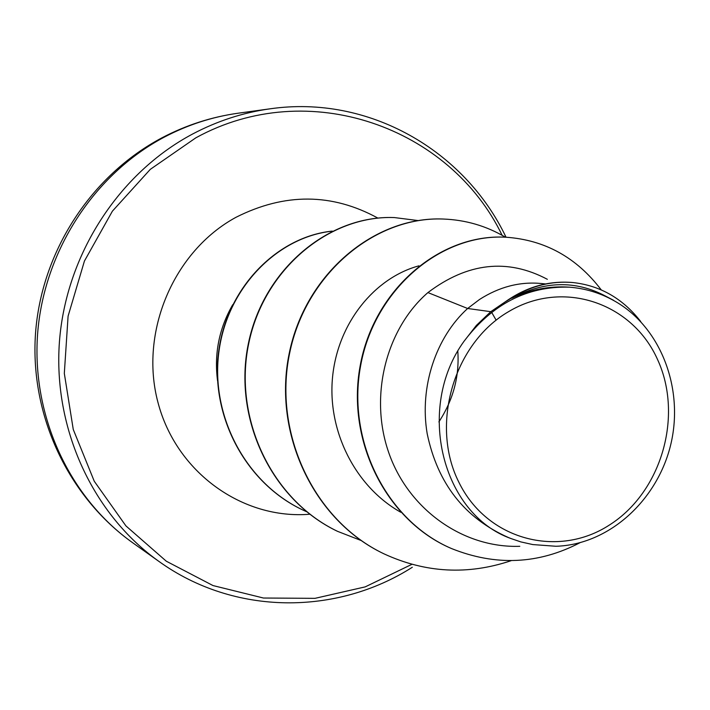 <?xml version="1.0" encoding="UTF-8"?>
<svg xmlns="http://www.w3.org/2000/svg" width="710" height="710" viewBox="0 0 710 710"><rect width="100%" height="100%" fill="white"/><g stroke="black" fill="none" stroke-linecap="round" stroke-linejoin="round"><path stroke-width="1.06" d="M609.633 524.885C558.211 558.584 487.06 540.106 458.864 482.232C429.87 424.864 453.788 343.267 508.759 311.548C563.314 278.95 632.574 303.019 657.646 359.73C683.499 415.998 661.471 491.994 609.633 524.885M490.779 311.681L476.357 325.42L463.905 341.448C415.563 408.25 441.993 514.253 511.165 538.615L508.6 537.603C464.704 518.229 437.564 483.59 427.18 433.677C419.255 386.728 435.949 337.214 467.641 308.495L490.779 311.681L505.138 301.927C526.119 286.991 548.546 280.521 572.429 282.509L573.005 282.562C552.052 280.752 532.003 285.624 512.868 297.17L505.138 301.927M547.348 279.305C507.446 258.165 467.641 262.594 427.926 292.582L467.641 308.495L479.516 299.478C499.254 286.849 519.782 281.515 541.118 283.485L545.546 283.929M491.631 312.302L496.139 320.174M457.808 351.299C459.512 376.46 453.202 400.005 438.878 421.917M427.926 292.582C386.879 328.073 368.863 394.742 388.485 451.888C407.806 508.813 462.636 548.315 519.791 546.301M613.617 300.321L605.31 295.981C575.419 280.193 544.242 280.938 511.768 298.218C530.45 289.485 549.638 285.81 569.313 287.168C585.031 288.393 599.772 292.813 613.547 300.445C660.3 326.041 684.067 387.624 670.959 443.714C657.859 499.982 609.189 544.712 555.948 546.265L532.811 544.57L520.838 541.908L511.165 538.615M505.795 237.22L505.547 237.202C439.383 233.483 373.584 290.186 360.13 366.014C346.107 441.798 386.968 520.971 451.019 548.333L451.258 548.431M601.246 289.893C576.609 257.499 544.881 239.945 506.044 237.229C439.854 233.501 374.019 290.248 360.556 366.111C346.533 441.948 387.411 521.167 451.498 548.537C495.642 566.243 538.428 564.326 579.857 542.786M640.722 321.523C622.776 298.528 600.207 285.544 573.005 282.562M511.768 298.218L512.868 297.17M418.927 265.833C374.623 277.858 337.8 322.899 332.555 377.125C327.257 430.837 355.098 486.625 400.786 512.265M383.675 553.702L383.471 553.596C313.527 520.279 272.622 433.18 289.201 353.456C305.3 273.572 374.56 216.373 442.614 219.008L442.827 219.017M337.401 531.266L337.214 531.186C271.22 499.716 232.694 418.066 248.402 343.454C263.65 268.691 329.174 215.086 393.952 217.553L394.148 217.553M302.62 509.895L302.46 509.816C244.178 482.223 209.45 413.744 218.884 349.844C228.043 285.81 278.515 236.536 332.298 231.096M511.253 560.643C467.908 575.269 425.45 572.988 383.888 553.8C313.9 520.466 272.977 433.313 289.565 353.544C305.673 273.616 374.969 216.381 443.049 219.026C465.52 219.843 486.315 225.904 505.431 237.202M361.07 540.487L337.578 531.355C271.548 499.875 233.004 418.181 248.722 343.533C263.978 268.726 329.529 215.095 394.334 217.562L418.101 220.561M306.693 511.768L302.788 509.975C244.559 482.401 209.823 414.054 219.124 350.207C228.167 286.21 278.435 236.838 332.156 231.167M463.905 341.448C492.039 304.111 527.175 286.023 569.313 287.168M164.25 137.145C94.022 174.296 43.763 251.402 37.586 334.09C31.577 416.797 69.811 498.109 132.77 542.822C68.249 496.893 29.838 415.448 35.5 333.611C41.366 251.793 90.96 175.45 161.987 137.802C186.144 125.111 211.544 116.91 238.196 113.201C212.494 116.768 187.848 124.747 164.25 137.145M132.77 542.822L159.102 561.539C93.143 514.715 53.019 429.08 59.427 341.794C65.995 254.544 118.934 173.116 192.667 133.986C217.438 120.922 243.281 112.526 270.199 108.799L238.196 113.201M411.898 564.335L365.197 586.877L315.018 598.344L263.445 598.024L213 585.564L166.3 561.211L125.927 525.906L94.261 481.247L73.263 429.479L64.317 373.398L68.089 316.154L84.437 261.023L112.402 211.163L150.298 169.353L195.845 137.82C308.548 75.828 450.22 127.338 502.13 235.303M309.8 514.226C242.776 519.8 176.124 472.567 157.895 402.18C139.24 331.961 173.755 250.994 236.039 217.278C284.745 192.738 332.023 193.013 377.88 218.094M217.544 380.684C214.056 353.713 219.115 328.393 232.711 304.723M159.102 561.539C234.291 615.588 336.469 615.606 412.315 567.272M505.547 237.202L506.044 237.229C464.562 150.121 368.33 94.643 270.199 108.799M451.019 548.333L451.498 548.537"/></g></svg>
